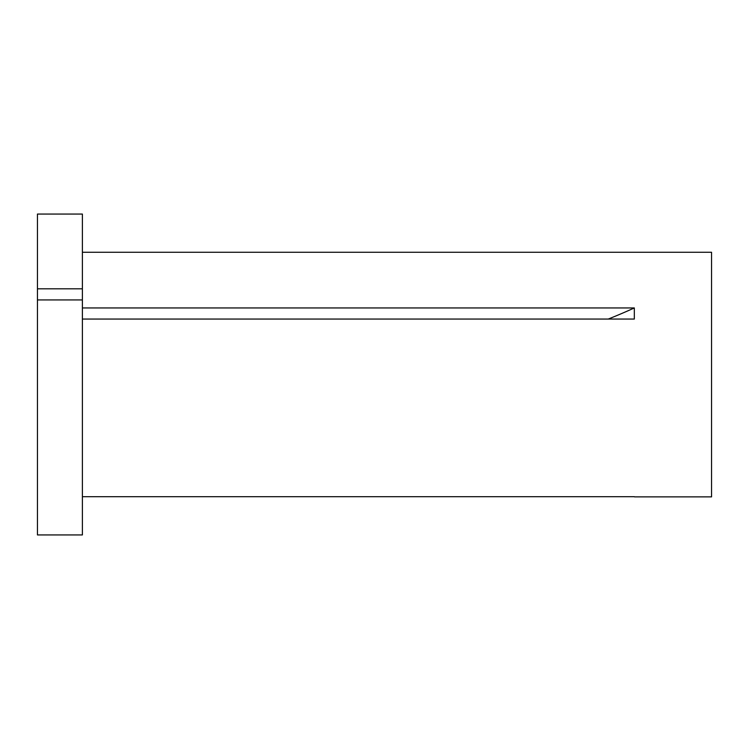 <?xml version="1.0" encoding="UTF-8"?>
<svg xmlns="http://www.w3.org/2000/svg" width="749" height="749" viewBox="0 0 749 749"><rect width="100%" height="100%" fill="white"/><g stroke="black" fill="none" stroke-linecap="round" stroke-linejoin="round"><path stroke-width="1.12" d="M37.45 299.937L37.45 534.936L82.39 534.936L82.39 299.937L37.45 299.937L37.45 288.814L82.39 288.814L82.39 299.937M82.39 252.263L711.55 252.263L711.55 496.868L634.506 496.868M82.39 496.699L634.328 496.699M82.39 307.942L634.328 307.942L634.328 319.055L82.39 319.055M37.45 288.814L37.45 214.064L82.39 214.064L82.39 288.814M634.328 307.942A500.763 250.381 0 0 1 608.263 319.055"/></g></svg>
